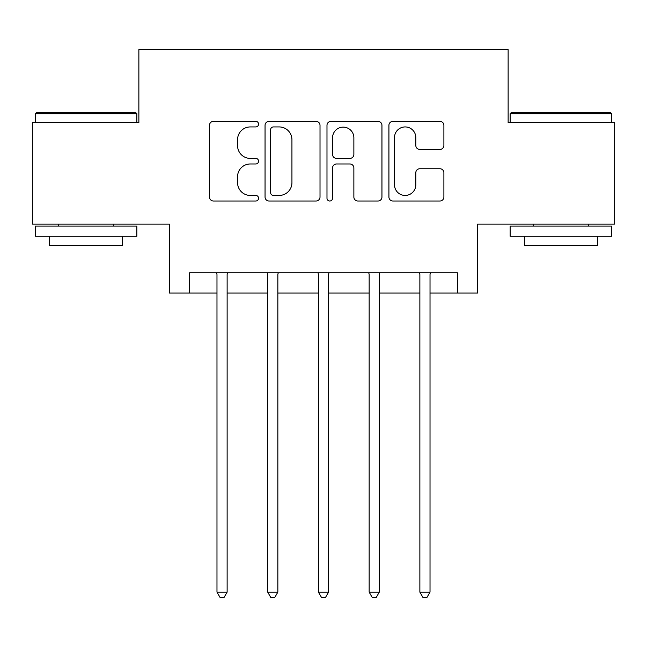 <?xml version="1.0" encoding="UTF-8"?>
<svg xmlns="http://www.w3.org/2000/svg" width="647" height="647" viewBox="0 0 647 647"><rect width="100%" height="100%" fill="white"/><g stroke="black" fill="none" stroke-linecap="round" stroke-linejoin="round"><path stroke-width="0.97" d="M258.574 124.143A2.79 2.79 0 0 0 255.791 121.353L213.47 121.353A3.979 3.979 0 0 0 209.482 125.34L209.482 197.036A3.979 3.979 0 0 0 213.47 201.015L255.791 201.015A2.79 2.79 0 0 0 258.574 198.233A2.79 2.79 0 0 0 255.791 195.443L250.308 195.443A12.746 12.746 0 0 1 237.562 182.697L237.562 176.72A12.746 12.746 0 0 1 250.308 163.974L255.791 163.974A2.79 2.79 0 0 0 258.574 161.184A2.79 2.79 0 0 0 255.791 158.402L250.308 158.402A12.746 12.746 0 0 1 237.562 145.656L237.562 139.679A12.746 12.746 0 0 1 250.308 126.933L255.791 126.933A2.79 2.79 0 0 0 258.574 124.143M439.903 149.433A3.979 3.979 0 0 0 443.891 145.454L443.891 125.34A3.979 3.979 0 0 0 439.903 121.353L392.907 121.353A3.979 3.979 0 0 0 388.92 125.34L388.92 197.036A3.979 3.979 0 0 0 392.907 201.015L439.903 201.015A3.979 3.979 0 0 0 443.891 197.036L443.891 172.741A3.979 3.979 0 0 0 439.903 168.754L419.79 168.754A3.979 3.979 0 0 0 415.811 172.741L415.811 184.783A10.651 10.651 0 0 1 405.151 195.443A10.651 10.651 0 0 1 394.5 184.783L394.5 137.585A10.651 10.651 0 0 1 405.151 126.933A10.651 10.651 0 0 1 415.811 137.585L415.811 145.454A3.979 3.979 0 0 0 419.79 149.433L439.903 149.433M189.595 293.067L189.595 272.775L457.405 272.775L457.405 293.067L477.696 293.067L477.696 224.08L614.65 224.08L614.65 122.639L508.13 122.639L508.13 49.593L138.87 49.593L138.87 122.639L32.35 122.639L32.35 224.08L169.304 224.08L169.304 293.067L216.98 293.067M320.014 125.34A3.979 3.979 0 0 0 316.035 121.353L269.031 121.353A3.979 3.979 0 0 0 265.052 125.34L265.052 197.036A3.979 3.979 0 0 0 269.031 201.015L316.035 201.015A3.979 3.979 0 0 0 320.014 197.036L320.014 125.34M330.965 121.353L377.969 121.353A3.979 3.979 0 0 1 381.948 125.34L381.948 197.036A3.979 3.979 0 0 1 377.969 201.015L357.856 201.015A3.979 3.979 0 0 1 353.869 197.036L353.869 167.961A3.979 3.979 0 0 0 349.89 163.974L336.545 163.974A3.979 3.979 0 0 0 332.558 167.961L332.558 198.233A2.79 2.79 0 0 1 329.776 201.015A2.79 2.79 0 0 1 326.986 198.233L326.986 125.34A3.979 3.979 0 0 1 330.965 121.353M227.129 293.067L267.704 293.067M277.846 293.067L318.429 293.067M328.571 293.067L369.154 293.067M379.296 293.067L419.871 293.067M430.02 293.067L457.405 293.067M273.414 126.933A2.79 2.79 0 0 0 270.624 129.724L270.624 192.652A2.79 2.79 0 0 0 273.414 195.443L279.189 195.443A12.746 12.746 0 0 0 291.934 182.697L291.934 139.679A12.746 12.746 0 0 0 279.189 126.933L273.414 126.933M353.869 137.787A10.651 10.651 0 0 0 343.217 127.127A10.651 10.651 0 0 0 332.558 137.787L332.558 154.415A3.979 3.979 0 0 0 336.545 158.402L349.89 158.402A3.979 3.979 0 0 0 353.869 154.415L353.869 137.787M227.623 272.775L227.42 273.293A4.06 4.06 0 0 0 227.129 274.805L227.129 592.126L216.98 592.126L216.98 274.805A4.06 4.06 0 0 0 216.688 273.293L216.478 272.775M227.129 592.126L224.08 597.407L220.029 597.407L216.98 592.126M278.347 272.775L278.145 273.293A4.06 4.06 0 0 0 277.846 274.805L277.846 592.126L267.704 592.126L267.704 274.805A4.06 4.06 0 0 0 267.413 273.293L267.203 272.775M277.846 592.126L274.805 597.407L270.745 597.407L267.704 592.126M329.072 272.775L328.862 273.293A4.06 4.06 0 0 0 328.571 274.805L328.571 592.126L318.429 592.126L318.429 274.805A4.06 4.06 0 0 0 318.138 273.293L317.928 272.775M328.571 592.126L325.53 597.407L321.47 597.407L318.429 592.126M379.797 272.775L379.587 273.293A4.06 4.06 0 0 0 379.296 274.805L379.296 592.126L369.154 592.126L369.154 274.805A4.06 4.06 0 0 0 368.855 273.293L368.653 272.775M379.296 592.126L376.255 597.407L372.195 597.407L369.154 592.126M430.522 272.775L430.312 273.293A4.06 4.06 0 0 0 430.02 274.805L430.02 592.126L419.871 592.126L419.871 274.805A4.06 4.06 0 0 0 419.579 273.293L419.377 272.775M430.02 592.126L426.971 597.407L422.92 597.407L419.871 592.126M36.612 112.489L135.619 112.489L136.84 113.71L35.391 113.71L36.612 112.489M86.116 236.26L35.391 236.26L35.391 226.11L136.84 226.11L136.84 236.26L86.116 236.26M122.639 236.26L122.639 245.593L49.593 245.593L49.593 236.26M511.381 112.489L610.388 112.489L611.609 113.71L510.159 113.71L511.381 112.489M560.884 236.26L510.159 236.26L510.159 226.11L611.609 226.11L611.609 236.26L560.884 236.26M597.407 236.26L597.407 245.593L524.361 245.593L524.361 236.26M35.391 122.639L35.391 113.71M58.521 226.11L58.521 224.08M113.71 226.11L113.71 224.08M136.84 122.639L136.84 113.71M510.159 122.639L510.159 113.71M533.29 226.11L533.29 224.08M588.479 226.11L588.479 224.08M611.609 122.639L611.609 113.71"/></g></svg>
